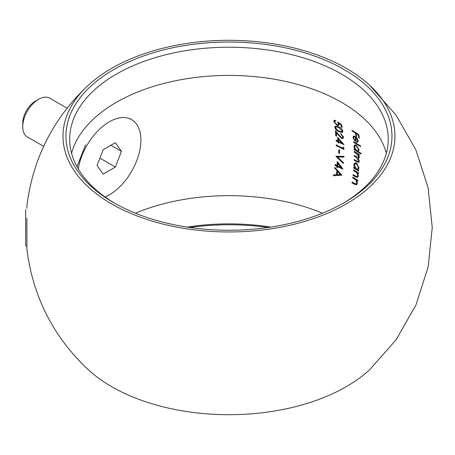 <?xml version="1.0" encoding="UTF-8"?>
<svg xmlns="http://www.w3.org/2000/svg" width="455" height="455" viewBox="0 0 455 455"><rect width="100%" height="100%" fill="white"/><g stroke="black" fill="none" stroke-linecap="round" stroke-linejoin="round"><path stroke-width="0.68" d="M26.862 218.155L26.93 249.482C32.987 296.893 53.423 336.967 88.236 369.693A165.99 95.834 0 0 0 111.589 386.631A165.99 95.834 0 0 0 369.688 369.693L396.095 339.805L415.87 305.163L428.11 267.187L432.25 227.5L428.11 187.818L415.87 149.843L396.095 115.195L369.688 85.307A165.99 95.834 0 0 0 346.335 68.369A165.99 95.834 0 0 0 88.236 85.307A165.99 95.834 0 0 0 111.589 203.897A165.99 95.834 0 0 0 332.321 211.114A165.99 95.834 0 0 0 369.688 85.307M353.057 137.586L354.763 140.942L354.985 140.51L353.671 137.859L354.007 136.762L355.253 136.972L355.878 141.88L357.533 142.324L358.233 140.709L357.021 138.013L355.27 136.375L353.455 136.096L353.057 137.586L353.592 137.274L353.575 136.528M353.91 146.703L354.997 149.604A177.001 102.193 0 0 0 354.121 149.092A160.393 92.604 -60 0 1 354.149 149.797A177.04 102.216 180 0 1 361.099 154.052L361.071 153.341A177.001 102.193 0 0 0 358.165 151.504L359.086 149.837L356.333 145.299L354.553 145.054L353.91 146.703L354.439 146.396L354.485 145.657M354.417 165.432L354.525 163.715M344.225 69.587A163.004 94.111 0 0 0 113.699 69.587A163.004 94.111 0 0 0 113.693 202.674A163.004 94.111 0 0 0 113.699 202.68A163.004 94.111 0 0 0 344.225 202.674A163.004 94.111 0 0 0 344.225 69.587M342.888 203.436A159.273 91.956 0 0 0 388.234 139.179A159.273 91.956 0 0 0 341.586 74.154A159.273 91.956 0 0 0 168.009 54.219A159.273 91.956 0 0 0 69.683 139.179A159.273 91.956 0 0 0 115.03 203.436M386.352 153.272A159.273 91.956 0 0 0 377.218 133.77A159.273 91.956 0 0 0 341.586 102.347A159.273 91.956 0 0 0 80.7 133.77A159.273 91.956 0 0 0 71.566 153.272M322.504 213.202A159.273 91.956 0 0 0 135.414 213.202M270.776 227.09A159.273 91.956 0 0 0 187.142 227.09M268.018 227.5A163.004 94.111 0 0 0 189.9 227.5M341.944 175.135L334.778 167.389L334.67 168.242L337.013 170.699L336.41 174.703L333.663 174.891L333.515 175.767L341.944 175.135M335.858 156.23L343.32 163.493L343.388 162.68L337.53 157.026L343.747 157.1L343.781 156.304L335.858 156.23M343.133 147.073L343.144 148.302A177.177 102.29 0 0 0 336.188 145.088L336.194 145.81A177.177 102.295 180 0 1 343.923 149.405L343.912 147.92L343.133 147.073M342.786 136.745L342.399 137.723L341.381 137.666L335.352 130.699L335.83 135.891A176.676 102 180 0 1 336.643 136.25L336.336 132.678L341.495 138.388L343.087 138.485L343.559 137.16L340.778 133.451L340.852 134.128L342.786 136.745L343.315 136.437L342.399 137.723M341.568 124.522L337.599 121.963L338.31 123.737L338.037 124.818L336.922 124.704L334.584 121.963L334.874 121.007L335.676 121.002L335.54 120.359L334.129 120.336L333.765 121.57L337.007 125.347L338.748 125.523L339.123 124.226L338.81 123.299L340.892 124.653L341.347 127.127A174.646 100.828 180 0 1 342.126 127.508L341.568 124.522M76.969 166.667L85.614 144.73M334.732 127.343C335.506 129.465 336.99 130.943 339.185 131.785L342.416 132.382L342.865 131.12C342.097 128.993 340.636 127.525 338.474 126.718L335.181 126.098L334.732 127.343L335.267 127.03M337.701 137.399L337.9 141.107A177.018 102.204 0 0 0 336.08 140.299L336.103 141.004A177.058 102.221 180 0 1 337.923 141.812L337.951 142.728A177.097 102.244 180 0 1 338.753 143.092L338.725 142.176A177.058 102.221 180 0 1 344.031 144.696L337.701 137.399M338.787 149.991L338.702 153.142A177.018 102.204 180 0 1 339.498 153.511L339.584 150.36A177.143 102.273 0 0 0 338.787 149.991M337.337 161.474L336.922 165.535A175.653 101.414 0 0 0 335.102 164.727L335.011 165.501A175.528 101.34 180 0 1 336.837 166.308L336.711 167.309A175.357 101.243 180 0 1 337.519 167.673L337.638 166.672A175.528 101.34 180 0 1 342.945 169.186L337.337 161.474M351.971 130.392A160.393 92.604 -60 0 1 352.096 131.046A174.146 100.538 180 0 1 355.452 133.036L355.964 135.943A174.868 100.959 180 0 1 356.657 136.369L356.146 133.463A174.146 100.538 180 0 1 358.199 134.754L358.711 137.66A174.868 100.959 180 0 1 359.393 138.093L358.75 134.538A173.964 100.436 0 0 0 351.971 130.392M353.615 141.738A160.393 92.604 -60 0 1 353.677 142.426A176.381 101.829 180 0 1 360.633 146.675L360.565 145.992A176.29 101.778 0 0 0 353.615 141.738M354.195 151.424A160.393 92.604 -60 0 1 354.212 152.135A177.137 102.267 180 0 1 356.339 153.386L358.722 156.708L358.403 157.493L356.811 156.941A177.177 102.295 0 0 0 354.246 155.428A160.393 92.604 -60 0 1 354.24 156.15A177.177 102.29 180 0 1 356.208 157.305L358.699 160.757L358.352 161.57L356.919 161.104A177.092 102.244 0 0 0 354.183 159.489A160.393 92.604 -60 0 1 354.161 160.228A177.063 102.227 180 0 1 356.891 161.838L358.813 162.361L359.296 161.258L358.136 158.346L358.876 158.3L359.325 157.208L358.358 154.609A177.137 102.267 180 0 1 359.211 155.144L359.194 154.427A177.114 102.256 0 0 0 354.195 151.424M358.392 169.505L357.858 169.812L359.023 167.952L356.646 163.197L354.758 163.015L353.996 164.022L353.888 165.739L354.65 167.884A176.512 101.909 0 0 0 353.774 167.372A160.393 92.604 -60 0 1 353.711 168.128A176.426 101.863 180 0 1 358.711 171.131L358.767 170.375A176.512 101.909 0 0 0 357.858 169.812L358.221 169.664M353.563 169.869A160.393 92.604 -60 0 1 353.495 170.631A176.119 101.681 180 0 1 355.327 171.706L356.657 172.627L357.749 175.562L357.277 176.557L355.452 175.994A175.528 101.34 0 0 0 353.074 174.595A160.393 92.604 -60 0 1 352.983 175.368A175.397 101.266 180 0 1 355.56 176.887L357.636 177.399L358.335 176.068L357.607 173.088A176.119 101.681 180 0 1 358.489 173.634L358.563 172.872A176.221 101.738 0 0 0 353.563 169.869M352.762 177.154A160.393 92.604 -60 0 1 352.653 177.933A174.93 100.999 180 0 1 354.485 179.008L355.81 179.935L356.805 182.921L356.288 183.945L354.439 183.393A174.094 100.509 0 0 0 352.062 181.994A160.393 92.604 -60 0 1 351.937 182.791A173.912 100.407 180 0 1 354.513 184.315L356.618 184.804L357.391 183.433L356.765 180.39A174.93 100.999 180 0 1 357.647 180.942L357.755 180.157A175.078 101.078 0 0 0 352.762 177.154M26.879 208.384L26.936 205.501M357.727 180.345A175.687 101.431 0 0 0 357.3 180.078L356.765 180.39M354.513 184.315L355.048 184.002A174.674 100.851 0 0 0 352.471 182.483L351.937 182.791M356.288 183.945L357.346 182.609L356.805 182.921M352.653 177.933L353.188 177.626A175.687 101.431 0 0 1 355.019 178.701L356.345 179.628L355.81 179.935M342.018 126.882A175.402 101.266 0 0 0 341.887 126.82L341.347 127.127M341.887 126.82L341.432 124.34M341.358 124.386L340.892 124.653M339.276 123.032L338.81 123.299M337.542 125.04L337.007 125.347M334.306 121.257L333.765 121.57M338.037 124.818L338.577 124.505L338.85 123.424L338.31 123.737M342.643 132.189L339.72 131.478L339.185 131.785M338.583 127.383L342.097 130.761L341.762 131.637L339.106 131.108L337.115 129.931L335.545 127.724L335.904 126.82L338.583 127.383L339.123 127.07L336.444 126.513L335.904 126.82M341.762 131.643L342.632 130.454L342.097 130.761M341.387 133.821L340.852 134.128M342.029 138.081L341.495 138.388M336.768 132.428L336.336 132.678M336.603 135.687A177.422 102.432 0 0 0 336.364 135.584L335.83 135.891M336.364 135.584L336.006 131.495M343.411 143.826A177.803 102.654 0 0 0 339.259 141.869L338.725 142.176M338.736 142.534A177.842 102.676 0 0 0 338.486 142.421L337.951 142.728M338.486 142.421L338.457 141.505L337.923 141.812M338.457 141.505A177.803 102.654 0 0 0 336.637 140.697L336.103 141.004M336.637 140.697L336.609 139.986M338.292 138.041L338.429 140.8L337.9 141.107M338.702 141.471L338.588 139.133L342.046 143.035A177.018 102.204 0 0 0 338.702 141.471M339.049 138.866L338.588 139.133M342.507 142.773L342.046 143.035M343.923 148.836A177.928 102.722 0 0 0 336.723 145.503L336.194 145.81M336.723 145.503L336.723 144.781M343.673 147.659L343.144 148.302M339.515 152.965A177.768 102.631 0 0 0 339.231 152.835L338.702 153.142M339.231 152.835L339.322 149.689M344.276 156.793L338.059 156.719L337.53 157.026M343.383 162.719L336.603 156.224M342.518 168.407A176.278 101.772 0 0 0 338.173 166.359L337.638 166.672M337.582 167.144A176.113 101.675 0 0 0 337.252 166.996L336.711 167.309M337.252 166.996L337.371 165.995L336.837 166.308M337.371 165.995A176.278 101.772 0 0 0 335.551 165.188L335.011 165.501M335.551 165.188L335.642 164.414M337.792 162.054L337.462 165.222L336.922 165.535M337.724 165.899L337.997 163.339L341.079 167.463A175.653 101.414 0 0 0 337.724 165.899M341.079 167.463L341.614 167.15L338.531 163.026L337.997 163.339M358.546 173.031A176.87 102.113 0 0 0 358.136 172.781L357.607 173.088M355.56 176.887L356.094 176.58A176.153 101.698 0 0 0 353.518 175.061L352.983 175.368M357.277 176.557L357.812 176.25L358.278 175.255L357.749 175.562M353.495 170.631L354.024 170.324A176.87 102.113 0 0 1 355.855 171.399L357.186 172.32L356.657 172.627M358.756 170.528A177.177 102.295 0 0 0 354.246 167.821L353.711 168.128M355.099 167.622L354.65 167.884M354.382 164.511L353.853 164.818M358.421 167.582L357.721 169.004L356.288 168.85L354.479 165.205L355.162 163.817L356.606 163.936L358.421 167.582L358.95 167.281L357.721 169.004M355.162 163.817L357.135 163.629L356.606 163.936M359.194 154.501A177.882 102.699 0 0 0 358.887 154.308L358.358 154.609M358.665 158.044L358.136 158.346M359.046 162.151L357.42 161.531A177.808 102.659 0 0 0 354.69 159.921L354.161 160.228M359.205 160.461L358.699 160.757M356.208 157.305L356.737 156.998A177.922 102.722 0 0 0 354.769 155.849L354.24 156.15M359.228 156.418L358.722 156.708M358.551 154.501L356.868 153.085A177.882 102.699 0 0 0 354.741 151.833L354.212 152.135M361.077 153.386A177.791 102.648 0 0 0 354.673 149.496L354.149 149.797M355.389 149.376L354.997 149.604M358.483 149.468L357.988 150.77L356.635 150.571L354.542 147.09L355.025 145.822L356.384 145.987L358.483 149.468L358.995 149.177M356.885 145.697L356.384 145.987M341.796 174.97L333.515 175.767M334.061 175.448L334.209 174.578M337.013 170.699L337.553 170.386L336.95 174.39L336.41 174.703M337.553 170.386L335.21 167.935L334.67 168.242M340.459 174.464L337.274 174.646L337.752 171.489L340.459 174.464L340.994 174.157L338.292 171.182L337.752 171.489M359.268 137.364A175.624 101.397 0 0 0 359.251 137.347L358.711 137.66M359.251 137.347L358.864 135.124M358.665 134.481L358.199 134.754M356.623 133.184L356.146 133.463M356.538 135.658A175.624 101.397 0 0 0 356.498 135.63L355.964 135.943M356.498 135.63L355.986 132.724M355.929 132.758L355.452 133.036M352.597 130.756L352.096 131.046M356.276 140.396L355.873 137.41L356.982 138.678L357.636 140.368L357.277 141.59L355.878 141.88M355.89 137.399L355.799 136.745M355.73 136.693L355.253 136.972M356.288 137.171L355.873 137.41M357.346 138.468L356.982 138.678M358.108 140.094L357.636 140.368M359.905 145.566A177.131 102.267 0 0 0 354.206 142.119L353.677 142.426M26.879 246.616L25.668 245.404L25.668 209.596M22.75 126.718L22.75 123.066A17.904 10.34 -60 0 1 35.41 101.135L38.578 99.309A22.38 12.922 120 0 0 38.573 99.309A22.38 12.922 120 0 0 22.75 126.718A22.38 12.922 120 0 0 27.385 136.966L43.634 146.345M35.41 101.135L38.573 99.309M105.133 197.015A44.761 25.844 120 0 0 109.263 194.939A44.761 25.844 120 0 0 138.502 155.496A44.761 25.844 120 0 0 131.643 119.631A44.761 25.844 120 0 0 109.263 121.843A44.761 25.844 120 0 0 78.26 168.942M115.354 167.059L121.445 151.361L115.354 142.694L103.171 149.729L97.08 165.427L103.171 174.094L115.354 167.059L99.907 158.141M67.078 108.199L49.766 98.2A22.38 12.922 120 0 0 38.578 99.309M110.895 145.27L121.445 151.361M355.019 178.701L354.485 179.008M339.038 135.289L338.605 135.539M355.855 171.399L355.327 171.706M357.42 161.531L356.891 161.838M356.868 153.085L356.339 153.386M88.236 85.307C53.423 118.033 32.987 158.107 26.93 205.518M334.874 121.007L335.415 120.689M354.758 163.015L355.287 162.714M358.352 161.57L358.881 161.269M358.403 157.493L358.932 157.185M354.553 145.054L355.082 144.753M357.988 150.77L358.517 150.469M355.025 145.822L355.554 145.515M354.007 136.762L354.542 136.454M357.277 141.59L357.806 141.283M130.062 118.715L131.643 119.631"/></g></svg>
